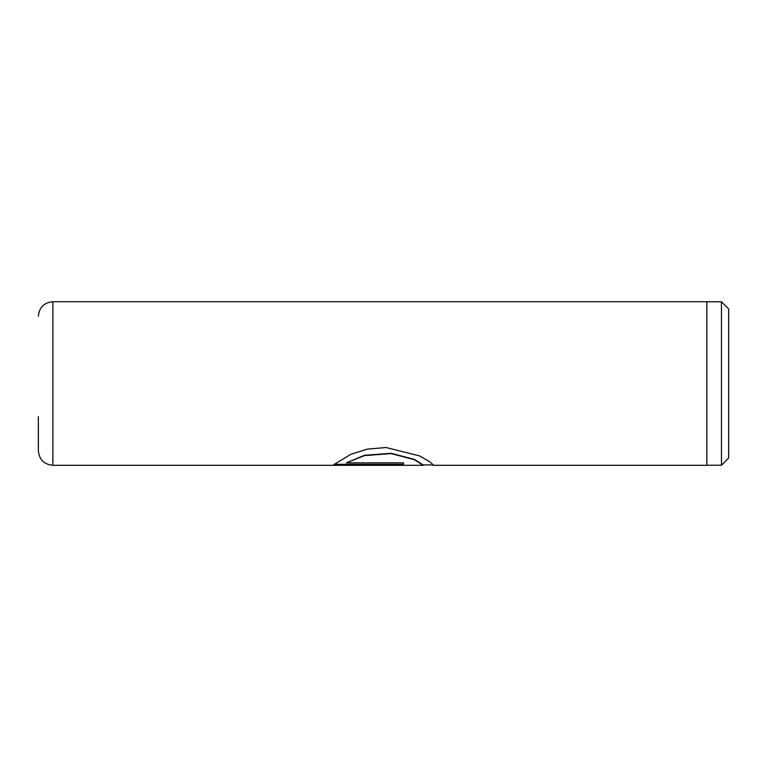 <?xml version="1.0" encoding="UTF-8"?>
<svg xmlns="http://www.w3.org/2000/svg" width="767" height="767" viewBox="0 0 767 767"><rect width="100%" height="100%" fill="white"/><g stroke="black" fill="none" stroke-linecap="round" stroke-linejoin="round"><path stroke-width="1.15" d="M721.459 301.776L728.65 308.967L728.65 458.033L721.459 465.224L721.459 301.776L706.848 301.776M38.35 416.692L38.35 450.766C39.213 459.596 44.055 464.438 52.885 465.301L52.885 301.699C44.055 302.562 39.213 307.404 38.35 316.234M431.869 464.936L433.518 465.147L429.942 461.926L419.741 455.953L386.012 447.516L367.288 449.126L350.893 454.285L333.741 464.687L403.509 464.687L403.509 462.856L346.416 462.856L364.421 455.627L391.141 453.594L414.372 459.692L423.192 465.301L52.885 465.301M52.885 301.699L706.848 301.699L706.848 465.301L433.259 465.301M423.509 464.936L433.422 464.907M334.076 464.323L403.509 464.323M423.509 465.147L414.372 459.356L391.141 453.287L364.421 455.301L346.416 462.856M706.848 465.224L721.459 465.224"/></g></svg>
